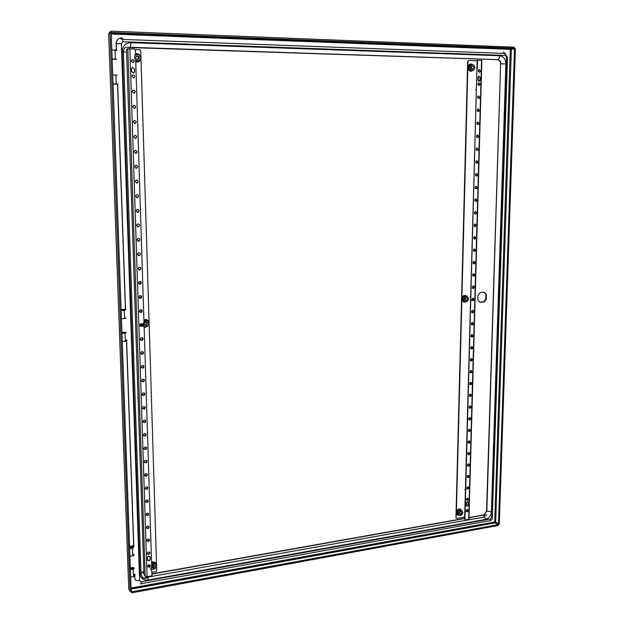 <?xml version="1.0" encoding="UTF-8"?>
<svg xmlns="http://www.w3.org/2000/svg" width="624" height="624" viewBox="0 0 624 624"><rect width="100%" height="100%" fill="white"/><g stroke="black" fill="none" stroke-linecap="round" stroke-linejoin="round"><path stroke-width="0.94" d="M128.474 47.51L497.305 59.654C499.379 59.982 500.487 61.409 500.612 63.937L486.572 510.947L484.146 514.769L468.983 517.592M464.63 518.365L151.944 573.854M116.368 50.294L116.134 43.789C116.158 41.239 117.242 39.413 119.395 38.321L122.023 37.791L123.084 41.785L121.352 43.579L139.628 580.538C137.28 580.85 135.736 580.562 134.971 579.665L134.784 574.306M134.971 579.665L134.667 574.33M129.566 546.374L133.669 545.696L126.493 340.119M121.111 309.473L125.408 309.169L117.546 84.201L113.061 84.123M472.407 65.949L471.9 66.058C470.675 67.361 470.816 68.383 472.329 69.124L472.836 69.014C474.061 67.712 473.912 66.69 472.407 65.949M471.019 70.145L473.569 70.216L471.019 70.145L469.817 67.462L471.159 64.849L473.71 64.927L474.919 67.61L473.569 70.216M471.097 71.362L470.629 71.386C467.126 69.677 466.791 67.298 469.63 64.256L471.338 63.991L473.093 64.912M473.218 70.247L470.933 71.362C467.423 69.646 467.087 67.267 469.927 64.225M469.63 64.256L470.621 64.007M471.463 66.378L471.627 68.858M469.817 67.462L468.671 67.571L469.88 70.255M471.159 64.849L470.012 64.974L468.671 67.571M466.261 297.734L465.832 297.851C464.584 299.153 464.701 300.089 466.183 300.651L466.604 300.534C467.852 299.231 467.735 298.295 466.261 297.734M467.509 296.665L463.967 296.533L462.673 299.06L463.843 301.4L464.927 301.72L463.757 299.38L465.052 296.852L467.509 296.665L468.671 299.005L467.384 301.532L464.927 301.72M463.796 302.078C461.066 300.245 461.05 298.085 463.757 295.604L465.434 295.417L467.399 296.634M466.409 301.61L464.857 302.219C461.417 300.908 461.144 298.724 464.038 295.682M463.757 295.604L465.777 295.464M465.761 297.882L465.114 300.043M463.757 299.38L462.673 299.06M465.052 296.852L463.967 296.533M460.582 511.649L460.231 511.758C458.968 513.076 459.061 513.934 460.504 514.348L460.847 514.238C462.119 512.928 462.025 512.062 460.582 511.649M461.783 510.541L460.746 509.855L458.383 510.268L457.142 512.725L459.303 515.455L458.172 513.412L459.42 510.955L461.783 510.541L462.907 512.585L461.666 515.042L459.303 515.455M457.4 514.909C455.582 512.998 455.894 511.072 458.336 509.129L459.989 509.012L462.173 511.251M458.336 509.129L460.964 509.285M460.286 511.735L459.311 513.279M458.172 513.412L457.142 512.725M459.42 510.955L458.383 510.268M458.609 509.309C455.684 512.288 455.855 514.309 459.147 515.354M137.428 55.809L136.695 55.957C135.229 57.478 135.509 58.648 137.537 59.475L138.271 59.335C139.737 57.814 139.456 56.636 137.428 55.809M135.704 60.801L139.277 60.746L135.689 60.325M135.486 53.703L136.991 53.578C140.54 54.748 141.609 57.041 140.189 60.45L138.637 61.753L135.743 61.87M137.92 61.994L135.743 61.955M134.137 61.066L133.06 59.709M136.601 56.035C138.559 56.784 138.887 57.931 137.576 59.475M134.612 56.542L135.689 54.538L139.09 54.639L140.876 57.743L139.277 60.746M135.689 54.538L135.268 54.655M133.294 59.818L134.09 60.848M145.774 322.171L145.166 322.335C143.668 323.848 143.902 324.909 145.876 325.51L146.476 325.354C147.974 323.833 147.74 322.772 145.774 322.171M146.398 322.241L145.665 324.745L144.425 324.831M143.957 321.485L147.35 320.939L143.933 320.759M143.902 319.722L145.618 319.465C147.919 319.862 149.066 321.235 149.042 323.583L147.521 326.492L144.292 326.75L143.364 325.307M149.042 323.614L147.67 326.212M147.287 326.516L145.283 327.233L143.754 327.046M143.894 319.558L147.459 320.104M146.921 326.539L146.531 326.75M147.35 320.939L149.05 323.591M144.292 326.75L143.224 325.486M153.379 565.118L152.896 565.274C151.367 566.795 151.562 567.762 153.481 568.168L153.964 568.012C155.493 566.491 155.298 565.523 153.379 565.118M154.229 565.196L153.161 566.725L151.827 566.803M151.655 564.658L154.892 563.831L156.507 566.101L154.331 562.942L151.616 563.449M151.585 562.388L153.496 561.99C155.743 562.333 156.71 563.644 156.39 565.921M151.577 562.091L152.521 561.811L155.953 563.269M149.245 567.356L149.105 564.697M156.507 566.101L155.048 568.909L151.967 569.455L150.977 568.066M154.892 563.831L154.331 562.942M149.932 566.506L150.251 565.57M149.339 564.697L149.175 567.068M150.875 568.948L151.772 569.182M151.897 572.364L156.008 571.639L156.733 570.796L140.751 50.63L139.893 49.741L135.151 49.585M126.5 49.288L127.819 48.82L134.495 48.906L135.361 49.811L135.502 54.319C134.238 56.238 134.3 58.18 135.689 60.169L143.98 322.241C142.779 324.113 142.834 325.884 144.152 327.553L151.71 566.475C150.563 568.308 150.61 569.923 151.866 571.334L152.006 575.796L147.069 576.67L145.197 576.326L143.91 573.877M152.857 567.169L151.897 567.302M153.02 567.427L152.006 567.559M145.603 325.307L145.213 325.424M141.118 366.935L143.153 368.105C144.518 366.413 144.144 365.539 142.022 365.492L141.118 366.935M141.476 367.817L142.99 367.957L143.528 365.625M131.539 71.549L133.786 73.063L134.644 71.627L134.558 68.866L132.311 67.345L131.446 68.788L131.539 71.549M133.403 73.18L134.48 71.659L134.394 68.905L132.499 67.283M150.197 557.076L148.309 556.109L147.365 557.56L147.443 559.868L149.331 560.836L150.275 559.385L149.932 556.366M147.545 560.321L149.175 560.586L150.111 559.135L150.041 556.826M140.673 353.106L142.709 354.292C144.082 352.591 143.699 351.718 141.578 351.663L140.673 353.106M141.063 354.026L142.553 354.151L143.06 351.78M140.221 339.214L142.272 340.408C143.637 338.707 143.255 337.826 141.118 337.771L140.221 339.214M140.65 340.174L142.108 340.275L142.576 337.865M139.768 325.244L141.827 326.453C143.192 324.753 142.802 323.864 140.665 323.801L139.768 325.244M140.236 326.251L141.664 326.336L142.093 323.879M139.308 311.204L141.383 312.437C142.748 310.721 142.358 309.832 140.205 309.761L139.308 311.204M139.823 312.257L141.219 312.32L141.593 309.816M138.856 297.094L140.938 298.342C142.295 296.626 141.898 295.729 139.745 295.651L138.856 297.094M139.417 298.194L140.774 298.233L141.094 295.69M138.395 282.914L140.486 284.17C141.843 282.454 141.445 281.549 139.285 281.471L138.395 282.914M139.012 284.053L140.322 284.076L140.587 281.486M137.927 268.655L140.033 269.935C141.391 268.211 140.985 267.298 138.824 267.212L137.927 268.655M138.606 269.849L140.548 269.225L140.728 268.109L140.072 267.205M137.467 254.327L139.581 255.622C140.938 253.89 140.525 252.977 138.356 252.884L137.467 254.327M138.208 255.567L139.417 255.544C140.533 254.686 140.579 253.789 139.558 252.853M136.999 239.928L139.121 241.238C140.478 239.499 140.065 238.586 137.888 238.485L136.999 239.928M137.81 241.207L138.965 241.16C140.096 240.271 140.119 239.359 139.027 238.43M136.531 225.451L138.661 226.777C140.018 225.038 139.597 224.11 137.413 224.008L136.531 225.451M137.413 226.777L138.505 226.715C139.659 225.779 139.659 224.851 138.489 223.93M136.055 210.896L138.2 212.238C139.55 210.499 139.129 209.57 136.937 209.453L136.055 210.896M137.023 212.277L138.037 212.191C139.222 211.208 139.191 210.265 137.943 209.36M135.58 196.271L137.74 197.629C139.082 195.881 138.661 194.945 136.461 194.828L135.58 196.271M136.633 197.691L137.576 197.59C138.778 196.56 138.715 195.601 137.389 194.719M135.104 181.568L137.272 182.949C138.614 181.186 138.185 180.25 135.985 180.125L135.104 181.568M136.243 183.027L137.108 182.91C138.333 181.826 138.239 180.859 136.828 180.001M134.628 166.787L136.804 168.184C138.146 166.421 137.709 165.477 135.502 165.344L134.628 166.787M135.86 168.285L136.64 168.16C137.881 167.021 137.756 166.039 136.266 165.212M134.144 151.928L136.336 153.348C137.67 151.577 137.233 150.626 135.018 150.485L134.144 151.928M135.478 153.457L136.172 153.325C137.428 152.131 137.272 151.141 135.697 150.353M133.661 136.991L135.86 138.427C137.194 136.656 136.757 135.697 134.534 135.548L133.661 136.991M135.096 138.551L135.697 138.419C136.976 137.171 136.781 136.165 135.119 135.416M133.169 121.976L135.385 123.435C136.718 121.657 136.274 120.689 134.043 120.541L133.169 121.976M134.706 123.56L135.221 123.435C136.508 122.125 136.282 121.111 134.534 120.409M132.686 106.883L134.901 108.358C136.235 106.571 135.79 105.604 133.552 105.448L132.686 106.883M134.316 108.49L134.737 108.373C136.048 106.993 135.782 105.979 133.957 105.331M132.194 91.712L134.425 93.202C135.751 91.416 135.299 90.441 133.06 90.269L132.194 91.712M133.926 93.327L134.261 93.226C135.572 91.783 135.275 90.769 133.372 90.168M131.695 76.463L133.942 77.969C135.268 76.175 134.807 75.192 132.561 75.02L131.695 76.463M133.528 78.086L133.778 78C135.096 76.495 134.768 75.481 132.787 74.935M131.196 61.129L133.45 62.657C134.784 60.856 134.316 59.865 132.062 59.686L131.196 61.129M133.13 62.759L133.286 62.696C134.612 61.129 134.254 60.107 132.202 59.631M147.584 566.303L149.471 567.263C150.868 565.633 150.548 564.829 148.528 564.853L147.584 566.303M147.677 566.748L149.308 567.005L150.15 565.11M147.17 553.465L149.058 554.44C150.454 552.802 150.134 551.998 148.106 552.014L147.17 553.465M147.272 553.925L148.902 554.19L149.729 552.271M146.749 540.563L148.652 541.554C150.049 539.916 149.721 539.105 147.685 539.113L146.749 540.563M146.866 541.047L148.496 541.304L149.308 539.37M146.328 527.6L148.239 528.598C149.635 526.96 149.308 526.141 147.264 526.149L146.328 527.6M146.453 528.107L148.083 528.364L148.886 526.399M145.907 514.574L147.826 515.588C149.222 513.942 148.886 513.115 146.835 513.123L145.907 514.574M146.039 515.104L147.67 515.354L148.457 513.373M145.478 501.478L147.412 502.507C148.801 500.854 148.465 500.035 146.414 500.035L145.478 501.478M145.634 502.039L147.256 502.281L148.028 500.276M145.057 488.327L146.999 489.364C148.387 487.711 148.044 486.884 145.985 486.876L145.057 488.327M145.22 488.904L146.835 489.146L147.599 487.11M144.628 475.106L146.578 476.151C147.966 474.497 147.623 473.663 145.548 473.655L144.628 475.106M144.799 475.714L146.422 475.948L147.163 473.881M144.199 461.815L146.156 462.883C147.537 461.222 147.194 460.379 145.119 460.372L144.199 461.815M144.386 462.454L146 462.68L146.726 460.59M143.762 448.461L145.735 449.545C147.116 447.876 146.765 447.034 144.682 447.018L143.762 448.461M143.972 449.132L145.571 449.35L146.281 447.229M143.325 435.045L145.306 436.137C146.687 434.468 146.336 433.625 144.245 433.602L143.325 435.045M143.559 435.747L145.15 435.95L145.829 433.797M142.888 421.559L144.885 422.666C146.258 420.989 145.899 420.139 143.809 420.116L142.888 421.559M143.138 422.292L144.721 422.487L145.384 420.303M142.451 408.002L144.448 409.126C145.829 407.449 145.462 406.591 143.364 406.559L142.451 408.002M142.724 408.775L144.292 408.954L144.924 406.739M142.007 394.384L144.019 395.522C145.392 393.838 145.025 392.98 142.919 392.941L142.007 394.384M142.303 395.187L143.863 395.359L144.464 393.104M141.562 380.695L143.582 381.849C144.955 380.156 144.589 379.291 142.475 379.252L141.562 380.695M141.89 381.537L143.426 381.693L144.004 379.4M456.355 513.614L455.949 517.709L456.807 518.443L464.669 517.054M456.245 517.912L456.807 518.443M469.092 518.684L468.936 519.285L465.473 519.925L464.607 519.191L477.025 64.896L477.157 60.255L482.001 60.481M465.473 519.925L464.607 519.191M477.142 60.778L468.655 60.497L468.008 61.23L467.875 66.284M468.655 60.497L468.008 61.23M459.646 510.019L460.099 510.05L459.989 509.012M475.199 262.556L473.725 261.425C472.586 262.876 472.82 263.671 474.427 263.819L475.199 262.556M473.616 263.851L474.88 262.486L474.217 261.323M468.476 502.78L467.126 501.875L466.323 503.147L466.268 505.183L467.61 506.087L468.421 504.816L468.476 502.78L467.891 501.813M466.541 505.955L467.314 505.892L468.117 504.621L468.172 502.585M477.945 79.841L479.505 81.159L480.254 79.895L480.316 77.524L478.756 76.198L478.007 77.462L477.945 79.841M478.99 81.245L479.918 79.919L479.989 77.548L478.928 76.136M474.856 274.88L473.39 273.764C472.251 275.207 472.477 276.003 474.076 276.143L474.856 274.88M473.249 276.167L474.536 274.802L473.897 273.663M474.513 287.157L473.054 286.049C471.916 287.492 472.142 288.28 473.733 288.421L474.513 287.157M472.883 288.436L474.193 287.071L473.577 285.948M474.17 299.372L472.719 298.28C471.572 299.715 471.799 300.503 473.39 300.635L474.17 299.372M472.524 300.643L473.85 299.278L473.257 298.178M473.827 311.532L472.384 310.456C471.237 311.891 471.463 312.671 473.047 312.803L473.827 311.532M472.165 312.796L473.515 311.438L472.945 310.354M473.491 323.645L472.048 322.577C470.909 324.004 471.128 324.784 472.711 324.909L473.491 323.645M471.814 324.901L473.171 323.544L472.625 322.475M473.148 335.704L471.721 334.643C470.574 336.071 470.792 336.843 472.368 336.968L473.148 335.704M471.455 336.952L472.836 335.595L472.313 334.55M472.813 347.708L471.385 346.663C470.246 348.083 470.457 348.855 472.033 348.972L472.813 347.708M471.104 348.949L472.501 347.591L472.001 346.57M472.477 359.658L471.058 358.628C469.911 360.048 470.129 360.812 471.697 360.929L472.477 359.658M470.753 360.898L472.165 359.541L471.682 358.535M472.15 371.561L470.73 370.539C469.583 371.951 469.794 372.715 471.362 372.832L472.15 371.561M470.41 372.785L471.838 371.436L471.37 370.445M471.814 383.409L470.41 382.395C469.256 383.815 469.466 384.571 471.026 384.68L471.814 383.409M470.059 384.626L471.502 383.276L471.058 382.309M471.487 395.21L470.083 394.204C468.936 395.616 469.139 396.373 470.699 396.474L471.487 395.21M469.716 396.419L470.387 396.334L471.175 395.07L470.753 394.118M471.159 406.957L469.763 405.967C468.608 407.371 468.811 408.127 470.363 408.229L471.159 406.957M469.373 408.158L470.059 408.08L470.847 406.809L470.441 405.881M470.831 418.657L469.443 417.674C468.289 419.078 468.484 419.827 470.036 419.921L470.831 418.657M469.037 419.851L469.732 419.773L470.519 418.501L470.129 417.596M470.504 430.303L469.123 429.328C467.969 430.732 468.164 431.48 469.708 431.566L470.504 430.303M468.694 431.488L469.404 431.41L470.2 430.147L469.825 429.25M470.184 441.901L468.803 440.934C467.649 442.338 467.844 443.079 469.381 443.165L470.184 441.901M468.359 443.079L469.076 443.001L469.872 441.737L469.513 440.864M469.856 453.445L468.484 452.494C467.329 453.89 467.524 454.631 469.061 454.717L469.856 453.445M468.023 454.615L468.757 454.545L469.552 453.274L469.209 452.423M469.537 464.942L468.172 464.006C467.017 465.395 467.204 466.136 468.733 466.214L469.537 464.942M467.696 466.105L468.429 466.042L469.232 464.771L468.905 463.936M469.217 476.393L467.852 475.465C466.697 476.853 466.885 477.586 468.413 477.664L469.217 476.393M467.36 477.547L468.109 477.485L468.913 476.213L468.601 475.394M468.897 487.796L467.54 486.876C466.385 488.257 466.565 488.99 468.094 489.068L468.897 487.796M467.033 488.943L467.789 488.881L468.593 487.609L468.296 486.806M468.577 499.145L467.228 498.241C466.073 499.621 466.253 500.347 467.774 500.417L468.577 499.145M466.705 500.292L467.47 500.23L468.273 498.958L467.992 498.17M468.265 510.448L466.916 509.551C465.761 510.931 465.941 511.657 467.454 511.727L468.265 510.448M466.385 511.586L467.158 511.524L467.961 510.253L467.688 509.488M480.558 70.91L478.998 69.584C477.875 71.089 478.148 71.955 479.809 72.173L480.558 70.91M479.31 72.267L480.223 70.941L479.154 69.529M480.191 84.1L478.631 82.781C477.508 84.287 477.781 85.145 479.443 85.355L480.191 84.1M478.92 85.449L479.856 84.123L478.819 82.719M479.825 97.219L478.273 95.924C477.149 97.422 477.415 98.272 479.068 98.483L479.825 97.219M478.53 98.569L479.489 97.235L478.475 95.854M479.458 110.284L477.914 108.997C476.791 110.495 477.056 111.345 478.702 111.548L479.458 110.284M478.14 111.634L479.131 110.292L478.14 108.927M479.092 123.295L477.555 122.023C476.432 123.513 476.689 124.355 478.335 124.55L479.092 123.295M477.75 124.636L478.764 123.295L477.805 121.937M478.733 136.235L477.196 134.979C476.073 136.469 476.33 137.311 477.976 137.498L478.733 136.235M477.368 137.584L478.405 136.235L477.477 134.893M478.374 149.128L476.845 147.88C475.714 149.362 475.972 150.205 477.61 150.392L478.374 149.128M476.986 150.462L478.046 149.113L477.142 147.794M478.015 161.959L476.494 160.727C475.363 162.209 475.621 163.036 477.251 163.223L478.015 161.959M476.603 163.293L477.688 161.936L476.814 160.633M477.656 174.728L476.143 173.511C475.012 174.985 475.262 175.812 476.892 175.991L477.656 174.728M476.221 176.062L477.329 174.704L476.486 173.417M477.298 187.442L475.792 186.241C474.661 187.715 474.911 188.534 476.533 188.705L477.298 187.442M475.839 188.776L476.978 187.411L476.159 186.147M476.947 200.101L475.441 198.916C474.31 200.382 474.56 201.201 476.182 201.365L476.947 200.101M475.465 201.427L476.619 200.062L475.831 198.814M476.596 212.706L475.098 211.528C473.967 212.987 474.209 213.806 475.823 213.97L476.596 212.706M475.09 214.024L476.268 212.659L475.504 211.427M476.245 225.256L474.755 224.086C473.616 225.545 473.858 226.356 475.472 226.512L476.245 225.256M474.716 226.567L475.917 225.202L475.184 223.985M475.894 237.744L474.412 236.59C473.273 238.048 473.515 238.852 475.121 239.008L475.894 237.744M474.349 239.047L475.574 237.682L474.856 236.488M475.543 250.177L474.068 249.038C472.93 250.489 473.164 251.293 474.77 251.441L475.543 250.177M473.983 251.48L475.223 250.115L474.536 248.937M464.911 519.386L464.997 516.087M464.701 515.884L464.818 511.594M467.813 68.944L461.916 297.726M461.854 300.167L456.409 511.352M467.68 61.261L455.949 517.709M465.114 511.789L477.025 64.896M477.36 64.865L477.485 60.224M471.955 299.785L473.819 299.536M473.483 299.965L472.095 300.222M140.735 323.77C140.338 325.12 140.829 325.829 142.217 325.907M143.146 325.377L143.294 323.599M143.364 323.38L143.169 325.549M142.054 326.079L140.377 323.981M130.19 548.153L130.166 547.349L129.597 547.17M129.613 547.591L131.937 548.114C133.068 547.326 132.584 547.03 130.486 547.225L130.166 547.349M133.419 574.548L135.065 574.259M134.082 546.078L129.581 546.819M130.354 568.441L132.678 568.979C133.801 568.16 133.318 567.848 131.227 568.051L130.338 568.004M130.939 569.026L130.907 568.183M130.658 576.927L133.497 576.779C135.182 575.999 135.166 575.375 133.427 574.891M130.33 567.817L130.673 567.692C134.371 567.333 135.221 567.879 133.232 569.338L130.393 569.486M129.917 556.093L132.764 555.953C134.464 555.204 134.441 554.603 132.701 554.143M129.589 546.998L129.925 546.881C133.645 546.53 134.495 547.061 132.499 548.457L129.644 548.597M132.007 591.747L131.165 591.131L111.251 33.353L111.743 32.526L513.911 48.196L514.519 49.007L498.506 523.957L498.046 524.675L132.007 591.747L131.134 590.14M113.053 83.889L116.22 83.905L113.053 84.006M115.916 75.254C117.788 75.2 117.788 75.114 115.908 75.013L112.733 74.989M112.164 58.976L115.339 58.999C117.585 59.257 116.672 59.342 112.601 59.272L112.835 59.054M115.042 50.388C116.906 50.31 116.899 50.193 115.027 50.037L111.844 49.998M112.843 59.194L112.172 59.163M113.061 84.084L118.037 84.178M116.867 50.513L115.042 50.458M122.647 333.06L121.93 332.545M121.937 332.67L124.472 333.037C125.658 332.639 125.159 332.491 122.975 332.584L122.632 332.647M125.291 340.22L127.015 340.08M125.947 309.34L121.118 309.683M122.249 341.39L125.33 341.328C127.109 340.946 127.101 340.634 125.299 340.392M121.93 332.491L122.398 332.413C126.266 332.241 127.148 332.506 125.042 333.216L121.961 333.271M121.126 309.933L123.669 310.261C124.862 309.902 124.363 309.769 122.164 309.855L121.118 309.816M121.438 318.653L124.535 318.599C126.321 318.256 126.305 317.975 124.504 317.756M121.118 309.769L121.586 309.699C125.51 309.543 126.391 309.785 124.238 310.417L121.142 310.463M486.275 299.239L483.928 302.039L483.405 301.883L485.745 299.091L486.275 299.239L486.416 294.676L483.998 292.235M479.645 302.18L483.405 301.883M483.928 302.039L479.973 302.351L477.766 299.902L477.898 295.324L480.254 292.516L484.224 292.219L486.416 294.676M485.745 299.091L485.885 294.528M110.035 33.306L111.189 31.372L112.078 31.2L513.942 47.151L515.377 49.039L499.294 523.817L498.233 525.486L132.046 592.769L130.081 591.326L110.035 33.306L108.67 33.938M122.749 38.992L122.335 39.078M486.962 515.018L484.661 515.432M131.056 588.05L494.692 521.999L510.284 49.421L510.736 48.586L513.911 48.196M499.676 55.739C499.489 57.977 498.787 59.272 497.585 59.623L130.042 47.291C130.595 46.847 130.868 45.31 130.837 42.682L499.676 55.739C503.584 56.363 505.651 59.046 505.885 63.804L500.893 63.905C500.768 61.378 499.668 59.951 497.585 59.623L497.305 59.654M505.885 63.804L491.408 511.75L486.829 511.111L500.612 63.937M491.408 511.75C490.916 515.845 488.849 518.419 485.207 519.472L484.77 516.976L483.522 515.221L484.403 514.933L486.572 510.947M485.207 519.472L148.247 580.008L147.787 576.545M151.952 574.088L464.623 518.575M468.975 517.803L483.272 515.057M148.247 580.008C143.356 580.429 140.587 578.362 139.94 573.815L141.008 573.55L142.802 571.631M142.873 572.231L143.91 574.08M139.94 573.815L122.218 51.62L125.463 52.034M122.218 51.62C122.577 46.028 125.447 43.048 130.837 42.682M129.901 47.33L125.681 47.416C124.558 47.619 123.802 49.039 123.412 51.675L141.008 573.55C141.835 577.551 143.879 578.994 147.131 577.879L147.904 577.099L484.77 516.976L484.146 514.769M116.501 50.505L116.267 43.742L121.352 43.579M133.801 546.125L126.61 340.111M125.541 309.371L117.679 84.17M116.134 43.789L116.267 43.742C116.282 41.192 117.374 39.367 119.527 38.275L122.85 39.445L505.027 53.43L505.292 55.419L123.084 41.785M503.42 51.987L505.027 53.43L507.257 57.065L506.532 57.034L505.292 55.419M507.53 57.353L492.297 517.265L491.618 517.444L506.532 57.034M492.601 515.806L492.297 517.265C492.406 519.308 491.626 520.424 489.957 520.627M141.172 583.658L488.491 520.923C489.583 521.438 490.214 520.79 490.378 518.981L491.618 517.444M140.517 583.775C141.055 584.501 141.313 583.838 141.289 581.771L490.378 518.981M139.628 580.538L141.289 581.771M143.918 574.166L126.5 49.234M127.819 48.82L145.197 576.326M147.069 576.67L129.862 48.758M481.549 60.356L468.655 519.355M466.284 511.469L466.323 510.112M466.44 505.83L466.534 502.429M466.604 500.159L466.635 498.794M466.916 488.803L466.955 487.43M467.228 477.391L467.267 476.018M467.548 465.933L467.587 464.552M467.86 454.428L467.899 453.04M468.179 442.876L468.218 441.48M468.499 431.27L468.538 429.874M468.827 419.617L468.866 418.213M469.147 407.917L469.186 406.505M469.474 396.162L469.513 394.742M469.794 384.353L469.841 382.933M470.122 372.497L470.168 371.069M470.457 360.586L470.496 359.151M470.785 348.629L470.824 347.186M471.112 336.617L471.159 335.166M471.448 324.55L471.487 323.099M471.783 312.437L471.822 310.97M472.454 288.038L472.501 286.564M472.797 275.761L472.836 274.279M473.14 263.422L473.179 261.94M473.476 251.035L473.522 249.545M473.819 238.594L473.866 237.089M474.17 226.099L474.209 224.585M474.513 213.541L474.56 212.027M474.864 200.928L474.903 199.407M475.215 188.261L475.254 186.732M475.566 175.539L475.605 174.002M475.917 162.755L475.956 161.218M476.268 149.916L476.315 148.372M476.627 137.023L476.674 135.463M476.986 124.067L477.025 122.499M477.344 111.049L477.391 109.481M477.703 97.976L477.75 96.4M478.07 84.841L478.109 83.257M478.179 80.73L478.296 76.588M478.429 71.651L478.475 70.06M477.454 65.777L477.36 69.085M471.042 299.645L471.003 301.025M465.215 512.257L465.137 515.073M112.125 32.448L111.478 32.713M111.29 33.033L510.736 48.586L511.352 49.397L111.275 34.039M497.89 524.729L495.05 522.904L494.692 521.999L495.667 522.14L495.05 522.904L131.095 589.173M514.519 49.007L511.352 49.397L495.667 522.14L498.506 523.957M109.925 31.886L108.67 33.86L128.731 588.838L129.371 590.023M128.723 588.494L130.081 591.326M142.568 577.27L142.771 578.128M471.533 64.865L471.338 63.991M472.087 69.085L472.836 69.014M465.59 296.447L465.434 295.417M465.145 300.105L466.604 300.534M459.365 513.248L460.847 514.238M137.077 54.577L136.991 53.578M139.69 59.966L140.189 60.45M137.732 59.475L138.271 59.335M145.642 320.658L145.618 319.465M145.665 324.745L146.476 325.354M153.449 563.183L153.496 561.99M153.161 566.725L153.964 568.012M481.853 60.372L468.936 519.285M470.777 299.567L471.323 299.731M470.005 296.891L470.675 297.086M475.582 89.731L476.346 89.684M464.818 489.653L465.403 490.019M130.525 548.223L130.486 547.225M131.266 569.104L131.227 568.051M133.497 576.779L133.232 569.338M132.764 555.953L132.499 548.457M116.22 83.905L115.908 75.013M115.339 58.999L115.027 50.037M122.99 333.099L122.975 332.584M125.33 341.328L125.042 333.216M122.179 310.307L122.164 309.855M124.535 318.599L124.246 310.417M131.079 588.689L494.785 522.538L498.046 524.675M111.189 31.372L109.793 31.949M142.771 578.159L147.794 577.262"/></g></svg>
